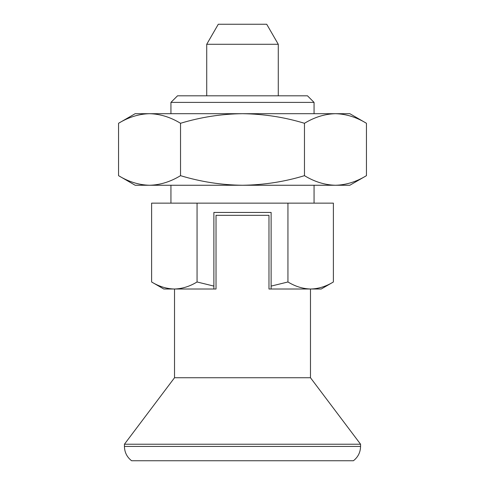 <?xml version="1.0" encoding="UTF-8"?>
<svg xmlns="http://www.w3.org/2000/svg" width="485" height="485" viewBox="0 0 485 485"><rect width="100%" height="100%" fill="white"/><g stroke="black" fill="none" stroke-linecap="round" stroke-linejoin="round"><path stroke-width="0.73" d="M304.471 123.281C314.589 117.146 324.914 113.945 335.456 113.696L135.163 113.696L118.558 123.281C128.677 117.146 139.001 113.945 149.544 113.696C160.111 113.957 170.435 117.152 180.529 123.281C200.857 117.134 221.512 113.933 242.5 113.696C263.761 113.975 284.416 117.176 304.471 123.281L304.471 175.667C314.565 181.802 324.889 184.997 335.456 185.252L349.837 185.252L366.442 175.667C356.323 181.808 345.999 185.003 335.456 185.252L242.5 185.252C263.761 184.973 284.416 181.778 304.471 175.667M366.442 123.281L349.837 113.696L335.456 113.696C346.023 113.957 356.348 117.152 366.442 123.281L366.442 175.667M118.558 123.281L118.558 175.667C128.652 181.802 138.977 184.997 149.544 185.252L242.5 185.252C221.512 185.015 200.857 181.82 180.529 175.667C170.411 181.808 160.086 185.003 149.544 185.252L135.163 185.252L118.558 175.667M197.055 281.979C189.635 286.483 182.063 288.83 174.333 289.012L213.879 289.012L213.879 286.101L197.055 281.979L197.055 203.142L333.389 203.142L333.389 281.979C325.968 286.483 318.396 288.83 310.667 289.012L321.216 289.012L333.389 281.979M271.121 289.012L310.667 289.012C302.919 288.824 295.347 286.477 287.944 281.979L271.121 286.101L271.121 289.012L268.975 289.012L268.975 215.31L216.025 215.31L216.025 289.012L213.879 289.012M151.611 281.979L163.785 289.012L174.333 289.012C166.585 288.824 159.013 286.477 151.611 281.979L151.611 203.142L197.055 203.142M213.879 286.101L213.879 212.448L271.121 212.448L271.121 286.101M170.944 185.252L170.944 203.142M314.056 102.39L307.472 95.806L177.528 95.806L170.944 102.39L314.056 102.39L314.056 113.696M278.281 44.287L206.719 44.287L218.286 24.25L266.714 24.25L278.281 44.287L278.281 95.806M206.719 44.287L206.719 95.806M174.521 289.012L174.521 377.742L310.479 377.742L360.567 444.218L360.567 446.436L124.433 446.436L124.433 444.218L360.567 444.218M174.521 377.742L124.433 444.218M124.433 446.436C124.566 452.335 126.955 457.1 131.587 460.75L353.413 460.75C358.045 457.1 360.428 452.335 360.567 446.436M287.944 203.142L287.944 281.979M180.529 123.281L180.529 175.667M170.944 102.39L170.944 113.696M314.056 185.252L314.056 203.142M310.479 289.012L310.479 377.742"/></g></svg>
